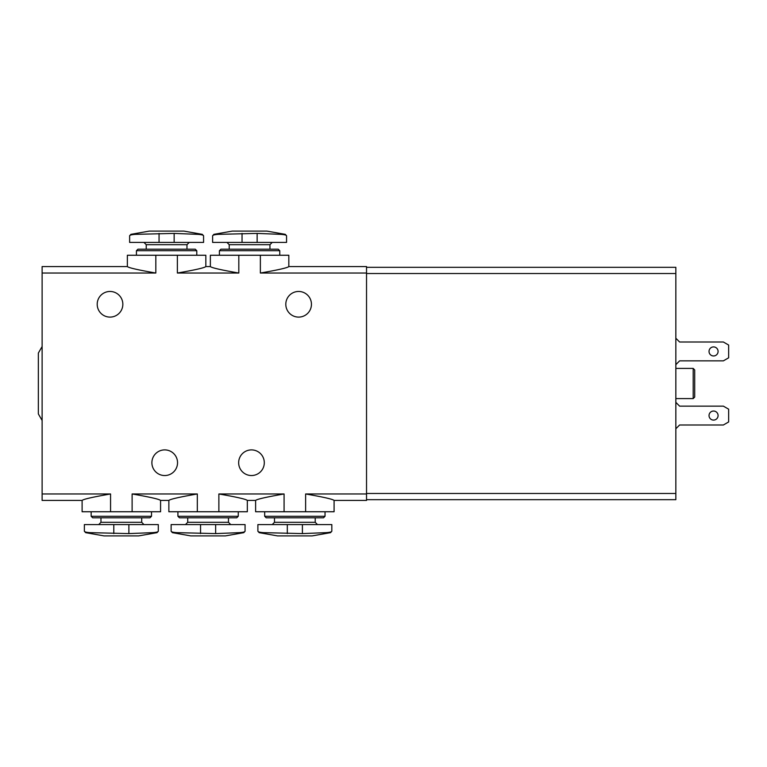 <?xml version="1.0" encoding="UTF-8"?>
<svg xmlns="http://www.w3.org/2000/svg" width="767" height="767" viewBox="0 0 767 767"><rect width="100%" height="100%" fill="white"/><g stroke="black" fill="none" stroke-linecap="round" stroke-linejoin="round"><path stroke-width="1.15" d="M152.297 532.653L128.885 533.602L90.372 532.653C86.422 532.413 84.428 531.924 84.37 531.167L84.37 524.58L158.299 524.58L158.299 531.167L157.053 532.653L152.297 532.653C156.238 532.423 158.242 531.924 158.299 531.167M239.055 532.653L215.642 533.602L177.139 532.653C173.189 532.413 171.185 531.924 171.127 531.167L171.127 524.58L245.066 524.58L245.066 531.167L243.82 532.653L239.055 532.653C242.995 532.423 244.999 531.924 245.066 531.167M325.812 532.653L302.399 533.602L263.896 532.653C259.946 532.413 257.942 531.924 257.885 531.167L257.885 524.58L331.823 524.58L331.823 531.167L330.577 532.653L325.812 532.653C329.752 532.423 331.756 531.924 331.823 531.167M174.147 242.42L203.571 242.42L203.571 235.833C203.504 235.085 201.51 234.587 197.56 234.347L174.147 233.398L135.644 234.347C131.694 234.587 129.7 235.085 129.633 235.833C129.69 235.076 131.694 234.587 135.644 234.347L130.879 234.347L129.633 235.833L129.633 242.42L174.147 242.42L174.147 233.398M257.137 242.42L286.561 242.42L286.561 235.833C286.494 235.085 284.49 234.587 280.549 234.347L257.137 233.398L218.633 234.347C214.683 234.587 212.68 235.085 212.622 235.833C212.68 235.076 214.674 234.587 218.633 234.347L213.868 234.347L212.622 235.833L212.622 242.42L257.137 242.42L257.137 233.398M177.378 255.248L205.834 255.248L205.834 266.561L210.359 266.561L210.359 255.248L238.815 255.248L238.815 273.033C221.001 269.936 211.519 267.779 210.359 266.561C211.529 267.779 221.021 269.936 238.815 273.033L177.378 273.033C195.182 269.936 204.674 267.779 205.834 266.561C204.664 267.779 195.182 269.936 177.378 273.033L177.378 255.248L155.826 255.248L155.826 273.033C138.012 269.936 128.53 267.779 127.37 266.561C128.549 267.779 138.031 269.936 155.826 273.033L42.118 273.033L42.118 500.439L82.107 500.439L82.107 511.752L110.563 511.752L110.563 493.967C92.749 497.064 83.267 499.221 82.107 500.439C83.277 499.221 92.759 497.064 110.563 493.967L42.118 493.967M155.826 255.248L127.37 255.248L127.37 266.561L42.118 266.561L42.118 273.033M218.873 511.752L218.873 493.967C236.687 497.064 246.169 499.221 247.329 500.439C246.149 499.221 236.667 497.064 218.873 493.967L284.078 493.967C266.274 497.064 256.782 499.221 255.622 500.439C256.792 499.221 266.274 497.064 284.078 493.967L284.078 511.752L255.622 511.752L255.622 500.439L247.329 500.439L247.329 511.752L168.865 511.752L168.865 500.439L160.571 500.439L160.571 511.752L110.563 511.752M132.116 511.752L132.116 493.967C149.929 497.064 159.411 499.221 160.571 500.439C159.392 499.221 149.91 497.064 132.116 493.967L197.32 493.967C179.516 497.064 170.025 499.221 168.865 500.439C170.034 499.221 179.516 497.064 197.32 493.967L197.32 511.752M264.299 462.712A12.828 12.828 0 0 0 245.066 451.61A12.828 12.828 0 0 0 245.066 473.824A12.828 12.828 0 0 0 264.299 462.712M177.541 462.712A12.828 12.828 0 0 0 158.299 451.61A12.828 12.828 0 0 0 158.299 473.824A12.828 12.828 0 0 0 177.541 462.712M311.45 304.288A12.828 12.828 0 0 0 292.217 293.176A12.828 12.828 0 0 0 292.217 315.39A12.828 12.828 0 0 0 311.45 304.288M122.845 304.288A12.828 12.828 0 0 0 103.612 293.176A12.828 12.828 0 0 0 103.612 315.39A12.828 12.828 0 0 0 122.845 304.288M238.815 255.248L288.823 255.248L288.823 266.561L366.53 266.561L366.53 493.967L305.63 493.967L305.63 511.752L284.078 511.752M366.53 273.033L260.368 273.033C278.172 269.936 287.654 267.779 288.823 266.561C287.654 267.779 278.172 269.936 260.368 273.033L260.368 255.248M305.63 493.967C323.444 497.064 332.926 499.221 334.086 500.439C332.907 499.221 323.425 497.064 305.63 493.967M366.53 493.967L366.53 500.439L334.086 500.439L334.086 511.752L305.63 511.752M42.118 346.531L38.35 353.069L38.35 413.931L42.118 420.469M366.53 267.319L675.842 267.319L675.842 273.522L366.53 273.522M675.842 273.522L675.842 499.681L366.53 499.681M675.842 493.478L366.53 493.478M694.701 369.924L694.701 397.076L693.195 398.591L693.195 368.409L694.701 369.924M675.842 428.763L679.61 424.995L723.367 424.995L728.65 421.946L728.65 409.185L723.367 406.136L679.61 406.136L675.842 402.359M718.085 415.561A4.525 4.525 0 0 0 711.297 411.639A4.525 4.525 0 0 0 711.297 419.482A4.525 4.525 0 0 0 718.085 415.561M675.842 364.641L679.61 360.864L723.367 360.864L728.65 357.815L728.65 345.054L723.367 342.005L679.61 342.005L675.842 338.237M718.085 351.439A4.525 4.525 0 0 0 711.297 347.518A4.525 4.525 0 0 0 711.297 355.361A4.525 4.525 0 0 0 718.085 351.439M136.43 250.723L137.935 249.208L195.269 249.208L196.783 250.723L136.43 250.723L136.43 255.248M219.41 250.723L220.925 249.208L278.258 249.208L279.763 250.723L219.41 250.723L219.41 255.248M151.511 511.752L151.511 516.277L91.158 516.277L91.158 511.752M151.511 516.277L150.006 517.792L92.673 517.792L91.158 516.277M238.269 511.752L238.269 516.277L177.915 516.277L177.915 511.752M238.269 516.277L236.763 517.792L179.43 517.792L177.915 516.277M325.035 511.752L325.035 516.277L264.682 516.277L264.682 511.752M325.035 516.277L323.521 517.792L266.187 517.792L264.682 516.277M280.549 234.347L285.305 234.347L266.945 231.107L232.238 231.107L213.868 234.347M197.56 234.347L202.325 234.347L183.955 231.107L149.249 231.107L130.879 234.347M330.577 532.653L312.207 535.893L277.501 535.893L259.131 532.653L263.896 532.653M243.82 532.653L225.45 535.893L190.743 535.893L172.374 532.653L177.139 532.653M157.053 532.653L138.693 535.893L103.986 535.893L85.616 532.653L90.372 532.653M189.238 242.42L186.975 244.683L146.229 244.683L143.966 242.42M272.218 242.42L269.955 244.683L229.218 244.683L226.955 242.42M141.703 517.792L141.703 522.317L100.966 522.317L98.703 524.58M228.47 517.792L228.47 522.317L187.723 522.317L185.461 524.58M315.227 517.792L315.227 522.317L274.49 522.317L272.218 524.58M242.046 242.42L242.046 233.398M159.057 242.42L159.057 233.398M287.309 524.58L287.309 533.602M302.399 524.58L302.399 533.602M200.551 524.58L200.551 533.602M215.642 524.58L215.642 533.602M128.885 524.58L128.885 533.602M113.794 524.58L113.794 533.602M675.842 398.591L693.195 398.591M675.842 368.409L693.195 368.409M196.783 250.723L196.783 255.248M146.229 244.683L146.229 249.208M186.975 244.683L186.975 249.208M279.763 250.723L279.763 255.248M229.218 244.683L229.218 249.208M269.955 244.683L269.955 249.208M100.966 517.792L100.966 522.317M141.703 522.317L143.966 524.58M187.723 517.792L187.723 522.317M228.47 522.317L230.733 524.58M274.49 517.792L274.49 522.317M315.227 522.317L317.49 524.58M285.305 234.347L286.561 235.833M202.325 234.347L203.571 235.833M257.885 531.167L259.131 532.653M171.127 531.167L172.374 532.653M84.37 531.167L85.616 532.653"/></g></svg>
